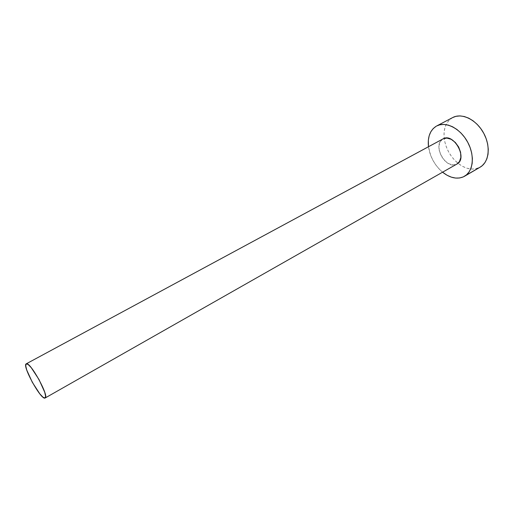 <?xml version="1.0" encoding="UTF-8"?>
<svg xmlns="http://www.w3.org/2000/svg" width="514" height="514" viewBox="0 0 514 514"><rect width="100%" height="100%" fill="white"/><g stroke="black" fill="none" stroke-linecap="round" stroke-linejoin="round"><path stroke-width="0.39" stroke-dasharray="2.57 1.93" d="M456.927 164.037L44.988 398.067L456.58 164.223L452.712 164.898L448.452 163.555L444.424 160.426L441.218 155.973L439.303 150.865L438.962 145.835L440.254 141.633L443.017 138.896C431.805 144.286 445.696 170.205 456.58 164.223L456.952 164.024M465.588 175.576L463.352 176.874L465.588 175.576M452.673 117.565L452.249 117.79C445.959 121.869 443.274 128.731 444.212 138.388C445.702 148.411 450.296 156.712 458.006 163.285C465.337 168.958 472.327 170.455 478.984 167.77L480.147 167.166M442.573 172.196C434.754 165.437 430.057 156.95 428.477 146.741L430.636 155.299L432.891 160.259L435.776 164.898L439.194 169.042L442.573 172.196M452.641 117.577L449.159 120.18L446.724 123.405L445.034 127.324L444.135 131.79L444.051 136.628L444.771 141.671L446.268 146.728L448.484 151.63L451.337 156.205L454.736 160.278L458.552 163.722L462.658 166.395L466.911 168.194L471.152 169.048L475.225 168.913L480.07 167.204"/><path stroke-width="0.77" d="M26.208 363.848L443.017 138.896L26.214 363.848C29.716 360.68 49.672 396.718 45.136 398.003L44.988 398.067C40.914 400.065 21.858 365.351 26.208 363.848L25.726 365.801L26.728 370.003L32.331 382.32L39.822 393.846L42.938 397.168L44.988 398.067L45.63 396.358L44.731 392.246L39.013 379.557L31.258 367.696L28.148 364.497L26.208 363.848L443.029 138.883L446.852 138.067L451.176 139.307L455.327 142.449L458.642 147.01L460.589 152.279L460.865 157.412L459.452 161.602L456.927 164.037M478.984 167.77L465.588 175.576L478.984 167.77M463.352 176.874C456.811 179.489 449.891 177.928 442.573 172.196L447.129 175.293L451.369 177.157L455.59 178.069L459.638 177.979L463.352 176.874L466.584 174.779L469.205 171.753L471.1 167.911L472.173 163.381L472.379 158.351L471.685 153.018L470.13 147.602L467.759 142.32L464.682 137.411L461.019 133.068L456.933 129.477L452.59 126.772L448.176 125.063L443.865 124.401L439.836 124.799L436.643 125.988C445.567 121.098 460.036 128.23 467.464 141.78C475.013 155.26 473.381 171.31 464.502 176.276L463.352 176.874M428.477 146.741C427.475 137.065 430.064 130.228 436.232 126.213L433.186 128.59L430.816 131.802L429.184 135.735L428.342 140.226L428.477 146.741M464.572 176.238L480.147 167.166C489.142 162.122 490.966 146.169 483.526 132.882C476.208 119.524 461.72 112.611 452.673 117.565L436.643 125.988M480.07 167.204L482.26 165.649L484.94 162.617L486.886 158.775L488.017 154.271L488.281 149.272L487.651 143.984L486.141 138.626L483.822 133.422L480.776 128.584L477.14 124.317L473.066 120.796L468.723 118.162L464.296 116.517L459.966 115.907L455.899 116.344L452.641 117.577M45.142 397.997L456.952 164.024C468.183 158.563 453.618 132.265 443.029 138.883L443.017 138.896"/></g></svg>
